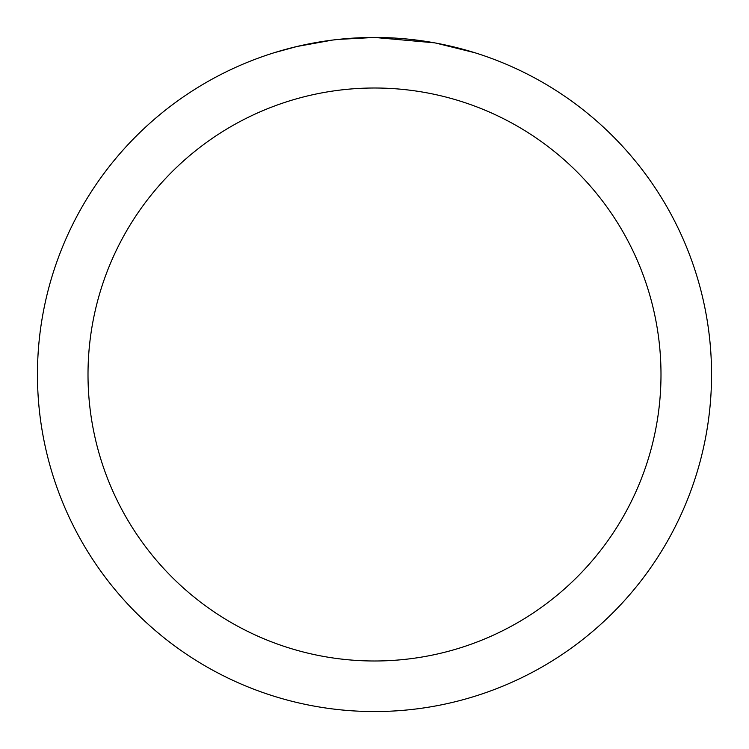 <?xml version="1.0" encoding="UTF-8"?>
<svg xmlns="http://www.w3.org/2000/svg" width="749" height="749" viewBox="0 0 749 749"><rect width="100%" height="100%" fill="white"/><g stroke="black" fill="none" stroke-linecap="round" stroke-linejoin="round"><path stroke-width="1.12" d="M381.222 37.516L385.913 37.647M416.004 40.015L417.427 40.193M434.373 42.815L374.5 37.45A337.05 337.05 0 0 1 711.55 374.5A337.05 337.05 0 0 1 374.5 711.55A337.05 337.05 0 0 1 37.45 374.5A337.05 337.05 0 0 1 374.5 37.45L338.071 39.425M435.965 43.105L474.632 52.673M374.5 88.008A286.493 286.493 0 0 1 660.993 374.5A286.493 286.493 0 0 1 374.5 660.993A286.493 286.493 0 0 1 88.008 374.5A286.493 286.493 0 0 1 374.5 88.008M336.488 39.603L332.378 40.09M274.377 52.673L296.969 46.494L332.378 40.1M349.792 38.358L351.656 38.227M324.111 41.242L330.309 40.362"/></g></svg>
